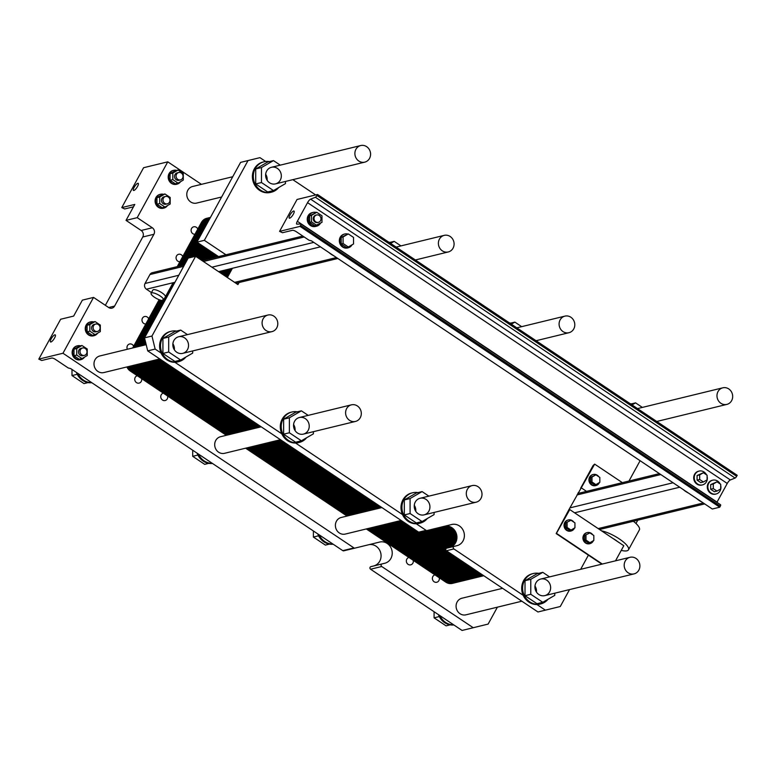 <?xml version="1.0" encoding="UTF-8"?>
<svg xmlns="http://www.w3.org/2000/svg" width="776" height="776" viewBox="0 0 776 776"><rect width="100%" height="100%" fill="white"/><g stroke="black" fill="none" stroke-linecap="round" stroke-linejoin="round"><path stroke-width="1.16" d="M151.465 292.581L146.441 289.215A4.171 3.822 -103.7 0 1 145.034 283.483L149.923 274.558A4.171 3.822 -103.7 0 1 152.261 272.725L184.465 264.878M151.107 293.221L152.853 290.03A7.11 2.027 28.7 0 1 160.069 291.669A7.11 2.027 28.7 0 1 165.336 296.859L163.59 300.05A7.11 2.027 -151.3 0 0 158.323 294.861A7.11 2.027 -151.3 0 0 151.107 293.221A7.11 2.027 -151.3 0 0 155.452 297.877A7.11 2.027 -151.3 0 0 163.018 300.428M497.397 607.162L488.133 624.079L462.079 630.452L370.569 569.225A1.426 1.3 -103.7 0 1 370.889 566.645L373.634 565.966A10.912 9.981 76.3 0 0 380.803 553.288A10.912 9.981 76.3 0 0 368.969 544.665M317.5 194.485L316.938 195.504A1.901 0.543 123.8 0 1 315.395 197.259L310.633 199.151A3.793 1.086 -56.2 0 0 307.548 202.652L297.334 221.305A3.793 1.086 -56.2 0 0 296.713 224.089A3.793 1.086 -56.2 0 0 296.946 224.148L300.778 223.954A1.901 0.543 123.8 0 1 300.904 223.973A1.901 0.543 123.8 0 1 300.584 225.37L300.031 226.388L279.573 231.374L297.043 199.471L317.5 194.485L737.2 475.29L736.647 476.309A1.901 0.543 123.8 0 1 735.095 478.065L730.342 479.956A3.793 1.086 -56.2 0 0 727.248 483.458L717.043 502.111A3.793 1.086 -56.2 0 0 716.927 502.324M720.487 504.759A1.901 0.543 123.8 0 1 720.603 504.788A1.901 0.543 123.8 0 1 720.293 506.175L719.73 507.194L712.3 509.007L311.477 240.841L309.042 240.23L296.384 231.762A3.317 0.951 28.7 0 0 292.445 230.307L282.493 232.732L279.573 231.374M570.864 317.238A8.536 7.809 -103.7 0 1 574.725 325.871A8.536 7.809 -103.7 0 1 568.953 332.71A8.536 7.809 -103.7 0 1 559.351 326.26A8.536 7.809 -103.7 0 1 564.918 316.123A8.536 7.809 -103.7 0 1 570.864 317.238M635.971 558.41A8.536 7.809 76.3 0 0 630.025 557.294A8.536 7.809 76.3 0 0 624.447 567.44A8.536 7.809 76.3 0 0 634.06 573.881A8.536 7.809 76.3 0 0 639.822 567.052A8.536 7.809 76.3 0 0 635.971 558.41M521.86 601.206L465.959 614.825A8.536 7.809 -103.7 0 1 456.346 608.374A8.536 7.809 -103.7 0 1 461.914 598.228L502.605 588.324M478.084 486.717A8.536 7.809 -103.7 0 1 481.935 495.35A8.536 7.809 -103.7 0 1 476.173 502.188A8.536 7.809 -103.7 0 1 466.56 495.738A8.536 7.809 -103.7 0 1 472.128 485.601A8.536 7.809 -103.7 0 1 478.084 486.717M401.163 520.453L345.262 534.072A8.536 7.809 -103.7 0 1 335.649 527.622A8.536 7.809 -103.7 0 1 341.217 517.476L381.908 507.572M450.167 236.486A8.536 7.809 -103.7 0 1 454.028 245.119A8.536 7.809 -103.7 0 1 448.256 251.957A8.536 7.809 -103.7 0 1 438.653 245.507A8.536 7.809 -103.7 0 1 444.221 235.361A8.536 7.809 -103.7 0 1 450.167 236.486M366.66 146.674A8.536 7.809 76.3 0 0 360.714 145.549A8.536 7.809 76.3 0 0 355.146 155.695A8.536 7.809 76.3 0 0 364.749 162.145A8.536 7.809 76.3 0 0 370.521 155.307A8.536 7.809 76.3 0 0 366.66 146.674M221.635 196.997L196.648 203.079A8.536 7.809 -103.7 0 1 187.045 196.638A8.536 7.809 -103.7 0 1 192.613 186.492L232.732 176.724M273.88 316.152A8.536 7.809 76.3 0 0 267.924 315.037A8.536 7.809 76.3 0 0 262.356 325.173A8.536 7.809 76.3 0 0 271.969 331.624A8.536 7.809 76.3 0 0 277.73 324.785A8.536 7.809 76.3 0 0 273.88 316.152M159.769 358.949L103.868 372.558A8.536 7.809 -103.7 0 1 94.255 366.117A8.536 7.809 -103.7 0 1 99.823 355.971L146.189 344.67M473.234 627.726L381.724 566.509A1.426 1.3 -103.7 0 1 382.044 563.929L384.789 563.25A10.912 9.981 76.3 0 0 391.899 550.291A10.912 9.981 76.3 0 0 379.619 542.055A10.912 9.981 76.3 0 0 379.61 542.065L354.942 548.108A1.426 1.3 -103.7 0 1 353.943 547.914L62.972 353.245L93.537 297.412L108.65 307.519A4.743 4.336 76.3 0 0 114.615 306.064L153.91 234.284A4.743 4.336 76.3 0 0 152.319 227.766L137.206 217.658L126.042 220.374L141.154 230.482A4.743 4.336 76.3 0 1 142.755 237L105.352 305.317M93.537 297.412L82.382 300.128L73.652 316.084L60.635 319.256L38.8 359.133L41.72 360.491L51.662 358.066A3.317 0.951 28.7 0 1 55.61 359.521L68.269 367.979L70.703 368.6L77.794 373.334A15.656 14.317 76.3 0 0 91.578 382.558L77.794 373.334M62.972 353.245L38.8 359.133M54.844 334.834A4.268 1.222 123.8 0 1 55.251 334.873A4.268 1.222 123.8 0 1 53.893 339.102A4.268 1.222 123.8 0 1 50.508 341.964A4.268 1.222 123.8 0 1 51.517 338.287A4.268 1.222 123.8 0 1 54.844 334.834M137.206 217.658L167.771 161.835L201.421 184.349M220.675 197.23L221.286 197.637M167.771 161.835L143.599 167.713L121.764 207.599L134.781 204.427L126.042 220.374M343.778 550.824L354.933 548.108A1.426 1.3 -103.7 0 1 354.933 548.108L343.778 550.824A1.426 1.3 -103.7 0 1 342.788 550.64L91.578 382.558M137.808 183.301A4.268 1.222 123.8 0 1 138.215 183.34A4.268 1.222 123.8 0 1 136.857 187.569A4.268 1.222 123.8 0 1 133.462 190.43A4.268 1.222 123.8 0 1 134.481 186.754A4.268 1.222 123.8 0 1 137.808 183.301M133.472 206.814L124.684 208.957L121.764 207.599M413.21 560.33A3.793 3.473 -103.7 0 1 410.737 564.841A3.793 3.473 -103.7 0 1 406.469 561.979A3.793 3.473 -103.7 0 1 408.933 557.469M194.951 234.265A3.793 3.473 -103.7 0 1 193.719 226.805A3.793 3.473 -103.7 0 1 197.793 229.075M145.83 323.99A3.793 3.473 -103.7 0 1 144.598 316.53A3.793 3.473 -103.7 0 1 148.672 318.8M141.591 378.601A3.793 3.473 -103.7 0 1 139.117 383.111A3.793 3.473 -103.7 0 1 134.849 380.25A3.793 3.473 -103.7 0 1 137.313 375.739M167.616 396.012A3.793 3.473 -103.7 0 1 165.142 400.523A3.793 3.473 -103.7 0 1 160.874 397.661A3.793 3.473 -103.7 0 1 163.338 393.151M127.351 349.268A3.793 3.473 -103.7 0 1 132.201 344.495A3.793 3.473 -103.7 0 1 133.637 346.271M179.916 261.735A3.793 3.473 -103.7 0 1 178.684 254.276A3.793 3.473 -103.7 0 1 182.758 256.546M439.235 577.742A3.793 3.473 -103.7 0 1 436.762 582.252A3.793 3.473 -103.7 0 1 432.494 579.391A3.793 3.473 -103.7 0 1 434.958 574.88M80.917 359.627L80.355 359.763A7.11 6.509 -103.7 0 1 72.352 354.389A7.11 6.509 -103.7 0 1 76.989 345.941L77.552 345.805A7.11 6.509 76.3 0 0 72.905 354.254A7.11 6.509 76.3 0 0 80.917 359.627A7.11 6.509 76.3 0 0 84.526 357.105M94.012 335.698L93.459 335.833A7.11 6.509 -103.7 0 1 85.447 330.46A7.11 6.509 -103.7 0 1 90.094 322.011L90.647 321.875A7.11 6.509 76.3 0 0 86.01 330.324A7.11 6.509 76.3 0 0 94.012 335.698A7.11 6.509 76.3 0 0 97.63 333.176M163.881 208.094L163.319 208.23A7.11 6.509 -103.7 0 1 155.307 202.856A7.11 6.509 -103.7 0 1 159.953 194.398L160.506 194.262A7.11 6.509 76.3 0 0 155.869 202.72A7.11 6.509 76.3 0 0 163.881 208.094A7.11 6.509 76.3 0 0 167.49 205.572M176.976 184.164L176.414 184.3A7.11 6.509 -103.7 0 1 168.411 178.926A7.11 6.509 -103.7 0 1 173.048 170.477L173.611 170.342A7.11 6.509 76.3 0 0 168.964 178.79A7.11 6.509 76.3 0 0 176.976 184.164A7.11 6.509 76.3 0 0 180.595 181.642M280.466 439.701L224.565 453.31A8.536 7.809 -103.7 0 1 214.952 446.869A8.536 7.809 -103.7 0 1 220.52 436.723L261.211 426.819M176.647 170.39A7.11 6.509 76.3 0 0 173.611 170.342M178.043 183.117L175.289 183.786L170.06 180.284L170.06 173.746L175.298 170.72L178.043 170.051L172.815 173.077L172.805 179.615L178.043 183.117L183.281 180.081L183.281 173.552L178.043 170.051M163.542 194.31A7.11 6.509 76.3 0 0 160.506 194.262M164.939 207.046L162.194 207.716L156.956 204.214L156.956 197.676L162.194 194.64L164.948 193.971L159.71 197.007L159.71 203.545L164.939 207.046L170.177 204.01L170.186 197.473L164.948 193.971M93.683 321.924A7.11 6.509 76.3 0 0 90.647 321.875M95.079 334.65L92.325 335.319L87.096 331.818L87.096 325.28L92.334 322.253L95.089 321.584L89.851 324.61L89.841 331.148L95.079 334.65L100.317 331.614L100.317 325.086L95.089 321.584M80.578 345.844A7.11 6.509 76.3 0 0 77.552 345.805M81.984 358.58L79.23 359.249L73.992 355.748L74.001 349.21L79.23 346.174L81.984 345.504L76.746 348.54L76.746 355.078L81.984 358.58L87.222 355.544L87.222 349.006L81.984 345.504M181.312 173.019A3.793 3.473 76.3 0 0 176.201 177.035A3.793 3.473 76.3 0 0 183.029 176.86A3.793 3.473 76.3 0 0 181.312 173.019M178.674 172.524L177.151 172.893A3.793 3.473 76.3 0 0 174.668 177.403A3.793 3.473 76.3 0 0 178.946 180.265L180.469 179.896M168.217 196.949A3.793 3.473 76.3 0 0 163.096 200.955A3.793 3.473 76.3 0 0 169.934 200.79A3.793 3.473 76.3 0 0 168.217 196.949M165.569 196.454L164.046 196.823A3.793 3.473 76.3 0 0 161.573 201.333A3.793 3.473 76.3 0 0 165.841 204.195L167.364 203.826M98.358 324.552A3.793 3.473 76.3 0 0 93.236 328.568A3.793 3.473 76.3 0 0 100.065 328.394A3.793 3.473 76.3 0 0 98.358 324.552M95.71 324.058L94.187 324.426A3.793 3.473 76.3 0 0 91.713 328.937A3.793 3.473 76.3 0 0 95.981 331.798L97.504 331.43M85.253 348.482A3.793 3.473 76.3 0 0 80.132 352.488A3.793 3.473 76.3 0 0 86.97 352.323A3.793 3.473 76.3 0 0 85.253 348.482M82.615 347.988L81.082 348.356A3.793 3.473 76.3 0 0 78.609 352.867A3.793 3.473 76.3 0 0 82.877 355.728L84.409 355.36M170.06 180.284L172.805 179.615M170.06 173.746L172.815 173.077M156.956 204.214L159.71 203.545M156.956 197.676L159.71 197.007M87.096 331.818L89.841 331.148M87.096 325.28L89.851 324.61M74.001 349.21L76.746 348.54M73.992 355.748L76.746 355.078M212.498 463.466A15.656 14.317 -103.7 0 1 211.344 463.544A15.656 14.317 -103.7 0 1 197.085 453.155M198.491 454.096A15.656 14.317 76.3 0 0 212.275 463.311M453.892 624.971A15.656 14.317 -103.7 0 1 452.738 625.049A15.656 14.317 -103.7 0 1 438.479 614.66M439.885 615.601A15.656 14.317 76.3 0 0 453.669 624.825M333.195 544.218A15.656 14.317 -103.7 0 1 332.041 544.296A15.656 14.317 -103.7 0 1 317.782 533.907M319.188 534.848A15.656 14.317 76.3 0 0 332.972 544.063M91.801 382.704A15.656 14.317 -103.7 0 1 90.647 382.781A15.656 14.317 -103.7 0 1 76.388 372.402M208.773 463.35L204.68 464.349L192.691 456.317L192.691 450.216M197.909 455.046L192.691 456.317M450.167 624.855L446.084 625.854L434.085 617.832L434.085 611.721M439.303 616.551L434.085 617.832M329.47 544.102L325.386 545.101L313.388 537.07L313.388 530.968M318.606 535.799L313.388 537.07M88.076 382.597L83.983 383.596L71.993 375.565L71.993 369.454M77.212 374.294L71.993 375.565M728.761 388.931A8.536 7.809 76.3 0 0 722.805 387.816A8.536 7.809 76.3 0 0 717.237 397.962A8.536 7.809 76.3 0 0 726.85 404.403A8.536 7.809 76.3 0 0 732.612 397.574A8.536 7.809 76.3 0 0 728.761 388.931M357.387 405.964A8.536 7.809 -103.7 0 1 361.238 414.597A8.536 7.809 -103.7 0 1 355.476 421.436A8.536 7.809 -103.7 0 1 345.863 414.985A8.536 7.809 -103.7 0 1 351.431 404.839A8.536 7.809 -103.7 0 1 357.387 405.964M329.043 252.588A7.11 2.027 -151.3 0 0 333.942 255.867M696.993 498.764A7.11 2.027 -151.3 0 0 701.892 502.043M683.394 489.666A7.11 2.027 -151.3 0 0 688.293 492.944M716.995 491.082L714.386 491.722L710.68 489.239L710.68 484.612L713.289 483.972L713.289 488.608L716.995 491.082L720.7 488.938L720.7 484.302L716.995 481.828L713.289 483.972M710.68 489.239L713.289 488.608M710.68 484.612L716.995 481.828M703.395 481.983L700.786 482.623L697.081 480.14L697.081 475.513L699.69 474.873L699.69 479.51L703.395 481.983L707.101 479.84L707.101 475.203L703.395 472.73L699.69 474.873M697.081 480.14L699.69 479.51M697.081 475.513L703.395 472.73M348.298 246.991L346.435 247.447L341.207 243.945L341.207 237.407L343.07 236.952L343.07 243.489L348.298 246.991L353.536 243.955L353.536 237.427L348.308 233.916L343.07 236.952M341.207 243.945L343.07 243.489M341.207 237.407L348.308 233.916M720.118 483.914A7.11 6.509 76.3 0 0 712.707 480.179A7.11 6.509 76.3 0 0 707.906 485.873A7.11 6.509 76.3 0 0 711.117 493.07A7.11 6.509 76.3 0 0 716.073 494.002A7.11 6.509 76.3 0 0 720.7 485.504M716.073 494.002L715.52 494.137A7.11 6.509 -103.7 0 1 710.554 493.206A7.11 6.509 -103.7 0 1 707.343 486.009A7.11 6.509 -103.7 0 1 712.155 480.315L712.707 480.179M347.793 234.042A7.11 6.509 76.3 0 0 344.757 233.993A7.11 6.509 76.3 0 0 339.956 239.687A7.11 6.509 76.3 0 0 343.167 246.894A7.11 6.509 76.3 0 0 348.123 247.825A7.11 6.509 76.3 0 0 352.042 244.828M348.123 247.825L347.57 247.961A7.11 6.509 -103.7 0 1 342.614 247.03A7.11 6.509 -103.7 0 1 339.393 239.823A7.11 6.509 -103.7 0 1 344.204 234.129L344.757 233.993M706.519 474.815A7.11 6.509 76.3 0 0 699.108 471.08A7.11 6.509 76.3 0 0 694.307 476.774A7.11 6.509 76.3 0 0 697.517 483.972A7.11 6.509 76.3 0 0 702.474 484.903A7.11 6.509 76.3 0 0 707.101 476.406M702.474 484.903L701.921 485.039A7.11 6.509 -103.7 0 1 696.955 484.108A7.11 6.509 -103.7 0 1 693.744 476.91A7.11 6.509 -103.7 0 1 698.555 471.216L699.108 471.08M319.237 215.466A3.793 3.473 76.3 0 0 314.125 219.482A3.793 3.473 76.3 0 0 320.954 219.307A3.793 3.473 76.3 0 0 319.237 215.466M318.393 222.343L317.646 222.528A3.793 3.473 -103.7 0 1 313.378 219.656A3.793 3.473 -103.7 0 1 315.851 215.146L316.598 214.971M316.239 212.43A7.11 6.509 76.3 0 0 313.203 212.381A7.11 6.509 76.3 0 0 308.567 220.83A7.11 6.509 76.3 0 0 316.569 226.204A7.11 6.509 76.3 0 0 320.488 223.207M316.569 226.204L315.454 226.476A7.11 6.509 -103.7 0 1 307.451 221.102A7.11 6.509 -103.7 0 1 312.088 212.653L313.203 212.381M316.753 212.304L309.653 215.786L309.653 222.324L314.891 225.826L321.982 222.343L321.991 215.806L316.753 212.304L311.515 215.33L311.515 221.868L316.744 225.37M309.653 222.324L311.515 221.868M309.653 215.786L311.515 215.33M293.619 211.014A4.268 1.222 123.8 0 1 294.026 211.062A4.268 1.222 123.8 0 1 292.668 215.282A4.268 1.222 123.8 0 1 289.283 218.153A4.268 1.222 123.8 0 1 290.302 214.467A4.268 1.222 123.8 0 1 293.619 211.014M300.031 226.388L719.73 507.194M397.574 521.327L477.085 574.521A9.487 8.681 -103.7 0 0 483.787 575.734L452.418 583.377A9.487 8.681 -103.7 0 1 445.802 582.136L366.301 528.941L445.802 582.136L448.499 581.476A9.487 8.681 76.3 0 0 455.114 582.718A9.487 8.681 -103.7 0 1 448.499 581.476L368.998 528.291L448.499 581.476L451.195 580.826A9.487 8.681 76.3 0 0 457.811 582.068A9.487 8.681 -103.7 0 1 451.195 580.826L371.694 527.632L451.195 580.826L453.892 580.167A9.487 8.681 76.3 0 0 460.507 581.408A9.487 8.681 -103.7 0 1 453.892 580.167L374.391 526.972L453.892 580.167L456.589 579.507A9.487 8.681 76.3 0 0 463.204 580.749A9.487 8.681 -103.7 0 1 456.589 579.507L377.087 526.312L456.589 579.507L459.285 578.857A9.487 8.681 76.3 0 0 465.901 580.099A9.487 8.681 -103.7 0 1 459.285 578.857L379.784 525.662L459.285 578.857L461.982 578.198A9.487 8.681 76.3 0 0 468.597 579.439A9.487 8.681 -103.7 0 1 461.982 578.198L382.481 525.003L461.982 578.198L464.678 577.538A9.487 8.681 76.3 0 0 471.294 578.78A9.487 8.681 -103.7 0 1 464.678 577.538L385.177 524.343L464.678 577.538L467.375 576.888A9.487 8.681 76.3 0 0 473.99 578.12A9.487 8.681 -103.7 0 1 467.375 576.888L387.874 523.693L467.375 576.888L470.072 576.228A9.487 8.681 76.3 0 0 476.687 577.47A9.487 8.681 -103.7 0 1 470.072 576.228L390.57 523.034L470.072 576.228L472.768 575.569A9.487 8.681 76.3 0 0 479.384 576.81A9.487 8.681 -103.7 0 1 472.768 575.569L393.267 522.374L472.768 575.569L475.465 574.909A9.487 8.681 76.3 0 0 482.08 576.151A9.487 8.681 -103.7 0 1 475.465 574.909L395.964 521.724L475.465 574.909L478.161 574.259A9.487 8.681 76.3 0 0 483.71 575.685A9.487 8.681 -103.7 0 1 478.161 574.259L398.66 521.065L478.161 574.259L480.664 573.648M347.047 516.059L245.604 448.188L347.047 516.059M226.349 435.307L130.368 371.093A9.487 8.681 -103.7 0 1 126.905 366.951A9.487 8.681 -103.7 0 0 130.368 371.093L226.349 435.307M130.368 371.093L133.065 370.433L229.046 434.647L133.065 370.433A9.487 8.681 -103.7 0 1 129.602 366.291A9.487 8.681 76.3 0 0 133.065 370.433L229.046 434.647L133.065 370.433A9.487 8.681 -103.7 0 1 129.602 366.291A9.487 8.681 -103.7 0 0 133.065 370.433L135.761 369.774L231.743 433.988L135.761 369.774A9.487 8.681 -103.7 0 1 132.298 365.632A9.487 8.681 76.3 0 0 135.761 369.774L231.743 433.988L135.761 369.774A9.487 8.681 -103.7 0 1 132.298 365.632A9.487 8.681 -103.7 0 0 135.761 369.774L138.458 369.124L234.439 433.338L138.458 369.124A9.487 8.681 -103.7 0 1 134.995 364.982A9.487 8.681 76.3 0 0 138.458 369.124L234.439 433.338L138.458 369.124A9.487 8.681 -103.7 0 1 134.995 364.982A9.487 8.681 -103.7 0 0 138.458 369.124L141.154 368.464L237.136 432.678L141.154 368.464A9.487 8.681 -103.7 0 1 137.691 364.322A9.487 8.681 76.3 0 0 141.154 368.464L237.136 432.678L141.154 368.464A9.487 8.681 -103.7 0 1 137.691 364.322A9.487 8.681 -103.7 0 0 141.154 368.464L143.851 367.805L239.832 432.019L143.851 367.805A9.487 8.681 -103.7 0 1 140.388 363.663A9.487 8.681 76.3 0 0 143.851 367.805L239.832 432.019L143.851 367.805A9.487 8.681 -103.7 0 1 140.388 363.663A9.487 8.681 -103.7 0 0 143.851 367.805L146.548 367.145L242.529 431.369L146.548 367.145A9.487 8.681 -103.7 0 1 143.085 363.003A9.487 8.681 76.3 0 0 146.548 367.145L242.529 431.369L146.548 367.145A9.487 8.681 -103.7 0 1 143.085 363.003A9.487 8.681 -103.7 0 0 146.548 367.145L149.244 366.495L245.226 430.709L149.244 366.495A9.487 8.681 -103.7 0 1 145.781 362.353A9.487 8.681 76.3 0 0 149.244 366.495L245.226 430.709L149.244 366.495A9.487 8.681 -103.7 0 1 145.781 362.353A9.487 8.681 -103.7 0 0 149.244 366.495L151.941 365.835L247.913 430.05L151.941 365.835A9.487 8.681 -103.7 0 1 148.478 361.694A9.487 8.681 76.3 0 0 151.941 365.835L247.913 430.05L151.941 365.835A9.487 8.681 -103.7 0 1 148.478 361.694A9.487 8.681 -103.7 0 0 151.941 365.835L154.637 365.176L250.609 429.4L154.637 365.176A9.487 8.681 -103.7 0 1 151.174 361.034A9.487 8.681 76.3 0 0 154.637 365.176L250.609 429.4L154.637 365.176A9.487 8.681 -103.7 0 1 151.174 361.034A9.487 8.681 -103.7 0 0 154.637 365.176L157.334 364.526L253.306 428.74L157.334 364.526A9.487 8.681 -103.7 0 1 153.871 360.384A9.487 8.681 76.3 0 0 157.334 364.526L253.306 428.74L157.334 364.526A9.487 8.681 -103.7 0 1 153.871 360.384A9.487 8.681 -103.7 0 0 157.334 364.526L160.031 363.866L256.002 428.08L160.031 363.866A9.487 8.681 -103.7 0 1 156.568 359.725A9.487 8.681 76.3 0 0 160.031 363.866L256.002 428.08L160.031 363.866A9.487 8.681 -103.7 0 1 156.568 359.725A9.487 8.681 -103.7 0 0 160.031 363.866L162.727 363.207L258.699 427.43L162.727 363.207A9.487 8.681 -103.7 0 1 159.264 359.065A9.487 8.681 76.3 0 0 162.727 363.207L258.699 427.43L162.727 363.207A9.487 8.681 -103.7 0 1 159.264 359.065A9.487 8.681 -103.7 0 0 162.727 363.207L165.23 362.596M248.301 447.529L349.743 515.4L248.301 447.529M132.706 347.958L159.129 299.701L132.706 347.958M208.094 218.105A9.487 8.681 -103.7 0 0 201.411 222.479L177.229 266.643L201.411 222.479A9.487 8.681 -103.7 0 1 206.717 218.318L209.413 217.658A9.487 8.681 76.3 0 0 204.107 221.82L179.925 265.984L204.107 221.82A9.487 8.681 -103.7 0 1 209.413 217.658L210.461 217.406A9.487 8.681 -103.7 0 0 204.641 221.684L180.459 265.858M161.127 300.322L135.402 347.308L161.127 300.322M295.055 430.564A8.536 7.809 76.3 0 0 293.58 424.511M305.317 418.642A8.536 7.809 -103.7 0 1 309.168 427.275A8.536 7.809 -103.7 0 1 303.406 434.114A8.536 7.809 -103.7 0 1 293.794 427.663A8.536 7.809 -103.7 0 1 299.371 417.527A8.536 7.809 -103.7 0 1 305.317 418.642M546.711 580.147A8.536 7.809 -103.7 0 1 550.572 588.79A8.536 7.809 -103.7 0 1 544.8 595.619A8.536 7.809 -103.7 0 1 535.188 589.178A8.536 7.809 -103.7 0 1 540.765 579.032A8.536 7.809 -103.7 0 1 546.711 580.147M536.449 592.069A8.536 7.809 76.3 0 0 534.974 586.016M415.752 511.316A8.536 7.809 76.3 0 0 414.277 505.263M426.014 499.395A8.536 7.809 -103.7 0 1 429.865 508.037A8.536 7.809 -103.7 0 1 424.103 514.866A8.536 7.809 -103.7 0 1 414.491 508.416A8.536 7.809 -103.7 0 1 420.068 498.279A8.536 7.809 -103.7 0 1 426.014 499.395M174.357 349.811A8.536 7.809 76.3 0 0 172.883 343.758M184.62 337.89A8.536 7.809 -103.7 0 1 188.471 346.523A8.536 7.809 -103.7 0 1 182.709 353.361A8.536 7.809 -103.7 0 1 173.096 346.911A8.536 7.809 -103.7 0 1 178.664 336.765A8.536 7.809 -103.7 0 1 184.62 337.89M548.002 599.276A15.656 14.317 -103.7 0 1 540.717 603.941A15.656 14.317 -103.7 0 1 537.904 604.31A15.656 14.317 -103.7 0 1 522.801 590.594A15.656 14.317 -103.7 0 1 533.316 573.522A15.656 14.317 -103.7 0 1 538.699 573.348M542.793 572.348L537.021 573.755L525.022 580.7L525.012 595.687L537.011 603.709L542.773 602.302L530.784 594.28L530.784 579.303L542.793 572.348L549.573 576.888M155.142 349.064L147.712 350.878L144.52 337.851L151.96 336.037L155.142 349.064L161.098 353.051A15.656 14.317 76.3 0 0 174.881 362.276L281.795 433.803A15.656 14.317 76.3 0 0 295.578 443.028L402.492 514.556A15.656 14.317 76.3 0 0 416.275 523.781L426.092 530.347A1.426 1.3 -103.7 0 0 427.091 530.532L451.758 524.489A10.912 9.981 76.3 0 0 451.758 524.489A10.912 9.981 76.3 0 1 464.048 532.714A10.912 9.981 76.3 0 1 456.948 545.683L454.193 546.352A1.426 1.3 -103.7 0 0 453.873 548.933L523.189 595.308A15.656 14.317 -103.7 0 1 532.385 573.745L533.316 573.522M540.717 603.941L539.795 604.164A15.656 14.317 -103.7 0 1 536.973 604.533L545.382 610.159L537.943 611.973L446.433 550.747A1.426 1.3 -103.7 0 1 446.753 548.166L449.508 547.497A10.912 9.981 76.3 0 0 456.657 534.751A10.912 9.981 76.3 0 0 444.745 526.206M523.189 595.308A15.656 14.317 76.3 0 0 536.973 604.533M554.782 593.194L554.782 595.347L542.773 602.302M525.012 595.687L530.784 594.28M525.022 580.7L530.784 579.303M419.651 532.346L427.091 530.532L419.651 532.346A1.426 1.3 -103.7 0 1 418.652 532.161L147.712 350.878M569.545 589.595L560.282 606.512L545.382 610.159M588.402 555.15L580.652 569.322M612.924 538.447A8.779 2.503 28.7 0 1 617.279 541.367M427.304 518.523A15.656 14.317 -103.7 0 1 420.02 523.179A15.656 14.317 -103.7 0 1 417.207 523.548A15.656 14.317 -103.7 0 1 402.104 509.842A15.656 14.317 -103.7 0 1 412.619 492.77A15.656 14.317 -103.7 0 1 418.002 492.585M422.086 491.596L416.324 492.993L404.325 499.948L404.315 514.924L416.314 522.956L422.076 521.55L410.087 513.528L410.087 498.541L422.086 491.596L428.876 496.136M416.275 523.781A15.656 14.317 76.3 0 0 419.089 523.412L420.02 523.179M412.619 492.77L411.687 492.993A15.656 14.317 76.3 0 0 402.492 514.556M434.085 512.441L434.085 514.595L422.076 521.55M404.315 514.924L410.087 513.528M404.325 499.948L410.087 498.541M185.91 357.009A15.656 14.317 -103.7 0 1 178.625 361.674A15.656 14.317 -103.7 0 1 175.812 362.043A15.656 14.317 -103.7 0 1 160.71 348.337A15.656 14.317 -103.7 0 1 171.224 331.265A15.656 14.317 -103.7 0 1 176.598 331.08M180.692 330.081L174.93 331.488L162.931 338.443L162.921 353.42L174.92 361.451L180.682 360.045L168.683 352.013L168.693 337.036L180.692 330.081L187.482 334.621M174.881 362.276A15.656 14.317 76.3 0 0 177.694 361.897L178.625 361.674M171.224 331.265L170.293 331.488A15.656 14.317 76.3 0 0 161.098 353.051M192.681 350.927L192.681 353.09L180.682 360.045M162.921 353.42L168.683 352.013M162.931 338.443L168.693 337.036M622.352 482.643L594.658 464.116L568.837 509.803L569.768 509.58L623.797 545.722L615.523 560.825M568.837 509.803L556.169 533.578L601.943 564.133M569.768 509.58L556.305 533.597M571.02 520.26L565.801 522.84L571.02 520.26L574.938 522.878L574.938 527.787L571.01 530.057L567.091 527.438L567.091 522.529M565.801 522.84L565.801 527.748L567.091 527.438M565.801 527.748L569.73 530.377L571.01 530.057M589.905 532.889L584.697 535.479L589.905 532.889L593.834 535.518L593.824 540.426L589.905 542.696L585.977 540.067L585.977 535.168M584.697 535.479L584.697 540.387L585.977 540.067M584.697 540.387L588.615 543.006L589.905 542.696M574.492 528.049A5.694 5.209 -103.7 0 1 571.078 530.997A5.694 5.209 -103.7 0 1 564.676 526.7A5.694 5.209 -103.7 0 1 568.381 519.939A5.694 5.209 -103.7 0 1 572.348 520.686A5.694 5.209 -103.7 0 1 573.842 522.141M574.938 525.139A5.694 5.209 -103.7 0 1 574.938 526.264M568.158 520.007A5.694 5.209 76.3 0 0 567.916 520.056A5.694 5.209 76.3 0 0 564.21 526.817A5.694 5.209 76.3 0 0 570.612 531.114A5.694 5.209 76.3 0 0 570.845 531.046M593.378 540.688A5.694 5.209 -103.7 0 1 589.964 543.637A5.694 5.209 -103.7 0 1 583.562 539.339A5.694 5.209 -103.7 0 1 587.277 532.578A5.694 5.209 -103.7 0 1 591.244 533.325A5.694 5.209 -103.7 0 1 592.728 534.78M593.834 537.778A5.694 5.209 -103.7 0 1 593.834 538.903M587.044 532.637A5.694 5.209 76.3 0 0 586.811 532.695A5.694 5.209 76.3 0 0 583.096 539.456A5.694 5.209 76.3 0 0 589.498 543.753A5.694 5.209 76.3 0 0 589.731 543.685M556.673 533.5L602.312 564.045M313.388 431.679L313.378 433.842L301.379 440.797L289.38 432.775L289.39 417.789L301.389 410.834L308.179 415.373M301.389 410.834L295.627 412.24L283.628 419.195L289.39 417.789M283.628 419.195L283.618 434.172L289.38 432.775M283.618 434.172L295.617 442.204L301.379 440.797M306.607 437.771A15.656 14.317 -103.7 0 1 299.323 442.427A15.656 14.317 -103.7 0 1 282.726 433.58A15.656 14.317 -103.7 0 1 291.921 412.017A15.656 14.317 -103.7 0 1 297.305 411.833M295.578 443.028A15.656 14.317 76.3 0 0 298.391 442.66L299.323 442.427M291.921 412.017L290.99 412.24A15.656 14.317 76.3 0 0 281.795 433.803M278.7 187.53A15.656 14.317 -103.7 0 1 271.416 192.196A15.656 14.317 -103.7 0 1 253.8 180.381A15.656 14.317 -103.7 0 1 264.005 161.786A15.656 14.317 -103.7 0 1 269.388 161.602M273.482 160.603L267.72 162.009L255.711 168.964L255.711 183.941L267.701 191.973L273.472 190.566L261.473 182.535L261.483 167.558L273.482 160.603L280.262 165.142M264.005 161.786L263.074 162.009A15.656 14.317 76.3 0 0 252.869 180.604A15.656 14.317 76.3 0 0 270.485 192.419L271.416 192.196M285.471 181.448L285.471 183.611L273.472 190.566M255.711 183.941L261.473 182.535M255.711 168.964L261.483 167.558M277.401 168.411A8.536 7.809 -103.7 0 1 281.261 177.044A8.536 7.809 -103.7 0 1 275.499 183.883A8.536 7.809 -103.7 0 1 265.887 177.432A8.536 7.809 -103.7 0 1 271.454 167.286A8.536 7.809 -103.7 0 1 277.401 168.411M388.805 242.199A15.656 14.317 -103.7 0 1 390.085 242.355M389.319 242.539L394.179 241.355L400.959 245.895M390.629 243.421L394.179 241.355M595.9 484.602L594.62 484.913L590.691 482.284L590.691 477.385L591.981 477.075L591.972 481.974L595.9 484.602L599.829 482.323L599.829 477.424L595.91 474.796L591.981 477.075M590.691 482.284L591.972 481.974M590.691 477.385L595.91 474.796M598.732 476.687A5.694 5.209 76.3 0 0 593.271 474.475A5.694 5.209 76.3 0 0 589.43 479.035A5.694 5.209 76.3 0 0 592.001 484.796A5.694 5.209 76.3 0 0 595.968 485.543A5.694 5.209 76.3 0 0 599.373 482.585M599.829 480.81A5.694 5.209 76.3 0 0 599.829 479.675M595.735 485.592A5.694 5.209 -103.7 0 1 595.502 485.65A5.694 5.209 -103.7 0 1 591.535 484.913A5.694 5.209 -103.7 0 1 588.965 479.151A5.694 5.209 -103.7 0 1 592.806 474.592A5.694 5.209 -103.7 0 1 593.039 474.543M581.563 488.046L586.54 491.373M637.765 520.192L635.971 523.48M594.658 464.116L593.077 465.542L580.632 488.269M578.256 492.615L579.1 493.177M630.199 403.704A15.656 14.317 -103.7 0 1 631.48 403.869M630.713 404.053L635.573 402.87L642.363 407.41M632.023 404.926L635.573 402.87M509.502 322.952A15.656 14.317 -103.7 0 1 510.783 323.107M510.016 323.301L514.876 322.118L521.656 326.657M511.326 324.174L514.876 322.118M640.113 460.711L628.977 481.033M315.657 194.931L292.824 179.663M265.673 161.486L259.941 157.654L240.579 162.388L259.941 157.654M227.329 255.702L204.35 240.327L248.019 160.574M239.056 282.532L237.931 284.588L195.62 256.284L188.18 258.098L144.52 337.851M151.96 336.037L195.62 256.284M204.35 240.327L196.92 242.141L240.579 162.388M219.889 257.516L196.92 242.141M267.148 180.333A8.536 7.809 76.3 0 0 265.673 174.28M621.246 550.378A18.973 5.403 -151.3 0 0 628.473 549.815A18.973 5.403 -151.3 0 0 620.684 539.873A18.973 5.403 -151.3 0 0 602.069 530.939A18.973 5.403 -151.3 0 0 601.526 530.823M633.381 521.259A18.973 5.403 28.7 0 1 639.395 529.872L628.473 549.815M250.997 446.879L352.44 514.75L250.997 446.879M201.411 222.479L204.107 221.82L179.925 265.984L204.107 221.82L206.804 221.16L182.622 265.334L206.804 221.16A9.487 8.681 -103.7 0 1 210.306 217.678A9.487 8.681 76.3 0 0 206.804 221.16A9.487 8.681 -103.7 0 1 210.306 217.678A9.487 8.681 -103.7 0 0 206.804 221.16L208.647 220.714M173.096 282.726L138.099 346.649L173.096 282.726M253.694 446.219L355.136 514.09L253.694 446.219M197.453 242.5L189.034 257.884L197.453 242.5M144.743 338.772L140.796 345.989L144.743 338.772M256.39 445.56L357.833 513.431L256.39 445.56M199.16 243.645L191.73 257.234L199.16 243.645M145.471 341.721L143.492 345.339L145.471 341.721M259.087 444.91L360.53 512.781L259.087 444.91M200.877 244.789L194.427 256.575L200.877 244.789M261.784 444.25L363.226 512.121L261.784 444.25M202.584 245.934L196.571 256.914L202.584 245.934M264.48 443.591L365.923 511.462L264.48 443.591M204.292 247.078L198.278 258.059L204.292 247.078M267.177 442.941L368.619 510.802L267.177 442.941M206.009 248.223L199.995 259.203L206.009 248.223M269.873 442.281L371.316 510.152L269.873 442.281M207.716 249.368L201.702 260.348L207.716 249.368M272.57 441.622L374.003 509.493L272.57 441.622M209.423 250.512L204.185 260.076L209.423 250.512M275.267 440.962L376.7 508.833L275.267 440.962M211.14 251.657L206.882 259.417L211.14 251.657M277.963 440.312L379.396 508.183L277.963 440.312M212.847 252.801L209.578 258.767L212.847 252.801M419.234 532.375L445.996 550.281L419.234 532.375M214.554 253.946L212.275 258.107L214.554 253.946M422.018 531.773L446.598 548.215L422.018 531.773M216.271 255.091L214.971 257.448L216.271 255.091M424.714 531.114L449.275 547.546L424.714 531.114M217.978 256.235L217.668 256.798L217.978 256.235M427.401 530.454L451.642 546.673L427.401 530.454M430.098 529.795L453.446 545.421L430.098 529.795M432.795 529.135L454.843 543.889L432.795 529.135M435.481 528.475L455.89 542.133L435.481 528.475M438.178 527.816L456.598 540.144L438.178 527.816M221.626 270.911L220.52 272.939L221.626 270.911M440.865 527.156L456.938 537.904L440.865 527.156M224.322 270.252L222.227 274.083L224.322 270.252M443.562 526.497L456.773 535.343L443.562 526.497M227.019 269.592L223.934 275.228L227.019 269.592M446.549 526.041L455.784 532.22L446.549 526.041M229.715 268.942L225.651 276.372L229.715 268.942M232.412 268.283L227.358 277.517L232.412 268.283M453.737 582.931A9.487 8.681 -103.7 0 1 445.802 582.136M127.448 366.815A9.487 8.681 -103.7 0 0 130.901 370.957L226.883 435.171M246.147 448.062L347.58 515.924M366.844 528.815L446.345 582.01A9.487 8.681 -103.7 0 0 454.018 582.912M177.762 266.507L201.944 222.343A9.487 8.681 -103.7 0 1 208.356 217.998M133.249 347.832L159.516 299.846M127.991 366.689A9.487 8.681 -103.7 0 0 131.445 370.831L227.426 435.045M246.681 447.927L348.123 515.798M367.378 528.679L446.889 581.874A9.487 8.681 -103.7 0 0 454.29 582.873M178.305 266.381L202.487 222.217A9.487 8.681 -103.7 0 1 208.618 217.901M133.782 347.696L159.914 299.982M128.525 366.553A9.487 8.681 -103.7 0 0 131.988 370.695L227.96 434.909M247.224 447.791L348.666 515.662M367.921 528.553L447.422 581.738A9.487 8.681 -103.7 0 0 454.571 582.834M178.849 266.246L203.021 222.081A9.487 8.681 -103.7 0 1 208.88 217.804M134.326 347.57L160.312 300.108M129.068 366.418A9.487 8.681 -103.7 0 0 132.521 370.559L228.503 434.783M247.757 447.665L349.2 515.536M368.454 528.417L447.965 581.612A9.487 8.681 -103.7 0 0 454.843 582.786M179.382 266.12L203.564 221.955A9.487 8.681 -103.7 0 1 209.142 217.726M134.859 347.435L160.71 300.225M368.998 528.291L448.499 581.476A9.487 8.681 -103.7 0 0 456.433 582.272A9.487 8.681 -103.7 0 1 448.499 581.476L368.998 528.291M204.107 221.82A9.487 8.681 -103.7 0 1 210.422 217.484A9.487 8.681 -103.7 0 0 204.107 221.82M130.145 366.156A9.487 8.681 -103.7 0 0 133.598 370.298L229.58 434.521M248.834 447.403L350.277 515.274M369.541 528.155L449.042 581.35A9.487 8.681 -103.7 0 0 456.715 582.252M135.946 347.173L161.544 300.399M130.688 366.029A9.487 8.681 -103.7 0 0 134.141 370.171L230.123 434.385M249.377 447.267L350.82 515.138M370.074 528.019L449.576 581.214A9.487 8.681 -103.7 0 0 456.986 582.223M181.002 265.722L205.184 221.558A9.487 8.681 -103.7 0 1 210.461 217.406A9.487 8.681 -103.7 0 0 205.718 221.422L181.545 265.596M136.479 347.047L161.98 300.467M131.222 365.894A9.487 8.681 -103.7 0 0 134.684 370.036L230.656 434.259M249.92 447.141L351.363 515.012M370.618 527.893L450.119 581.088A9.487 8.681 -103.7 0 0 457.268 582.175M137.022 346.911L163.338 298.847M131.765 365.768A9.487 8.681 -103.7 0 0 135.218 369.91L231.2 434.123M250.454 447.005L351.897 514.876M371.151 527.758L450.662 580.952A9.487 8.681 -103.7 0 0 457.539 582.126M182.079 265.46L206.261 221.296A9.487 8.681 -103.7 0 1 210.403 217.513M137.556 346.785L163.561 299.284M371.694 527.632L451.195 580.826A9.487 8.681 -103.7 0 0 459.13 581.622A9.487 8.681 -103.7 0 1 451.195 580.826L371.694 527.632M132.841 365.506A9.487 8.681 -103.7 0 0 136.295 369.648L232.276 433.862M251.531 446.743L352.973 514.614M372.238 527.496L451.739 580.69A9.487 8.681 -103.7 0 0 459.411 581.593M183.155 265.198L207.338 221.034A9.487 8.681 -103.7 0 1 210.16 217.949M138.642 346.513L173.63 282.6M133.385 365.37A9.487 8.681 -103.7 0 0 136.838 369.512L232.819 433.726M252.074 446.617L353.516 514.488M372.771 527.37L452.272 580.564A9.487 8.681 -103.7 0 0 459.683 581.563M183.699 265.072L207.881 220.898A9.487 8.681 -103.7 0 1 209.908 218.405M139.176 346.387L174.173 282.464M133.918 365.244A9.487 8.681 -103.7 0 0 137.381 369.386L233.353 433.6M252.617 446.481L354.05 514.352M373.314 527.234L452.815 580.429A9.487 8.681 -103.7 0 0 459.964 581.525M184.232 264.936L208.414 220.772A9.487 8.681 -103.7 0 1 209.423 219.307M139.719 346.251L174.707 282.338M134.461 365.108A9.487 8.681 -103.7 0 0 137.915 369.25L233.896 433.464M253.151 446.355L354.593 514.216M373.848 527.108L453.359 580.303A9.487 8.681 -103.7 0 0 460.236 581.466M140.252 346.125L144.598 338.181M188.49 258.02L197.114 242.277M374.391 526.972L453.892 580.167A9.487 8.681 -103.7 0 0 461.827 580.962A9.487 8.681 -103.7 0 1 453.892 580.167L374.391 526.972M135.538 364.846A9.487 8.681 -103.7 0 0 138.991 368.988L234.973 433.202M254.227 446.084L355.67 513.955M374.934 526.846L454.435 580.031A9.487 8.681 -103.7 0 0 462.108 580.943M141.339 345.863L144.889 339.364M189.567 257.758L197.793 242.733M136.081 364.71A9.487 8.681 -103.7 0 0 139.534 368.852L235.516 433.076M254.77 445.957L356.213 513.828M375.468 526.71L454.969 579.905A9.487 8.681 -103.7 0 0 462.38 580.904M141.872 345.727L145.034 339.956M190.11 257.622L198.142 242.956M136.615 364.584A9.487 8.681 -103.7 0 0 140.078 368.726L236.049 432.94M255.314 445.822L356.747 513.693M376.011 526.584L455.512 579.769A9.487 8.681 -103.7 0 0 462.661 580.865M142.415 345.601L145.18 340.548M190.654 257.496L198.481 243.189M137.158 364.448A9.487 8.681 -103.7 0 0 140.611 368.59L236.593 432.814M255.847 445.696L357.29 513.567M376.544 526.448L456.055 579.643A9.487 8.681 -103.7 0 0 462.933 580.817M142.949 345.465L145.325 341.139M191.187 257.36L198.821 243.421M377.087 526.312L456.589 579.507A9.487 8.681 -103.7 0 0 464.523 580.303A9.487 8.681 -103.7 0 1 456.589 579.507L377.087 526.312M138.235 364.186A9.487 8.681 -103.7 0 0 141.688 368.328L237.669 432.552M256.924 445.434L358.366 513.305M377.621 526.186L457.132 579.381A9.487 8.681 -103.7 0 0 464.805 580.283M144.026 345.204L145.616 342.313M192.264 257.099L199.51 243.877M138.778 364.06A9.487 8.681 -103.7 0 0 142.231 368.202L238.213 432.416M257.467 445.298L358.91 513.169M378.164 526.05L457.665 579.245A9.487 8.681 -103.7 0 0 465.076 580.244M144.569 345.077L145.752 342.905M192.807 256.963L199.849 244.101M139.311 363.925A9.487 8.681 -103.7 0 0 142.774 368.066L238.746 432.28M258.01 445.172L359.443 513.043M378.707 525.924L458.209 579.119A9.487 8.681 -103.7 0 0 465.357 580.205M145.112 344.942L145.898 343.496M193.35 256.837L200.189 244.333M139.855 363.798A9.487 8.681 -103.7 0 0 143.308 367.94L239.289 432.154M258.544 445.036L359.986 512.907M379.241 525.788L458.752 578.983A9.487 8.681 -103.7 0 0 465.629 580.157M145.645 344.806L146.043 344.088M193.884 256.701L200.528 244.566M379.784 525.662L459.285 578.857A9.487 8.681 -103.7 0 0 467.22 579.643A9.487 8.681 -103.7 0 1 459.285 578.857L379.784 525.662M140.931 363.537A9.487 8.681 -103.7 0 0 144.385 367.678L240.366 431.892M259.62 444.774L361.063 512.645M380.318 525.527L459.829 578.721A9.487 8.681 -103.7 0 0 467.501 579.623M194.96 256.439L201.217 245.022M141.474 363.401A9.487 8.681 -103.7 0 0 144.928 367.543L240.909 431.757M260.164 444.648L361.606 512.509M380.861 525.4L460.362 578.595A9.487 8.681 -103.7 0 0 467.773 579.594M195.504 256.313L201.556 245.245M142.008 363.275A9.487 8.681 -103.7 0 0 145.471 367.417L241.443 431.631M260.707 444.512L362.14 512.383M381.404 525.265L460.905 578.46A9.487 8.681 -103.7 0 0 468.054 579.546M195.891 256.458L201.905 245.478M142.551 363.139A9.487 8.681 -103.7 0 0 146.004 367.281L241.986 431.495M261.24 444.376L362.683 512.247M381.938 525.139L461.448 578.324A9.487 8.681 -103.7 0 0 468.326 579.497M196.231 256.691L202.245 245.711M382.481 525.003L461.982 578.198A9.487 8.681 -103.7 0 0 469.916 578.993A9.487 8.681 -103.7 0 1 461.982 578.198L382.481 525.003M143.628 362.877A9.487 8.681 -103.7 0 0 147.081 367.019L243.063 431.233M262.317 444.115L363.76 511.985M383.014 524.877L462.525 578.062A9.487 8.681 -103.7 0 0 470.198 578.964M196.91 257.147L202.924 246.167M144.171 362.741A9.487 8.681 -103.7 0 0 147.624 366.883L243.606 431.107M262.86 443.988L364.303 511.859M383.557 524.741L463.059 577.936A9.487 8.681 -103.7 0 0 470.469 578.935M197.259 257.38L203.273 246.39M144.705 362.615A9.487 8.681 -103.7 0 0 148.167 366.757L244.139 430.971M263.404 443.853L364.836 511.723M384.101 524.605L463.602 577.8A9.487 8.681 -103.7 0 0 470.751 578.896M197.599 257.603L203.613 246.623M145.248 362.479A9.487 8.681 -103.7 0 0 148.701 366.621L244.683 430.845M263.937 443.726L365.38 511.597M384.634 524.479L464.145 577.674A9.487 8.681 -103.7 0 0 471.022 578.838M197.938 257.836L203.952 246.846M385.177 524.343L464.678 577.538A9.487 8.681 -103.7 0 0 472.613 578.333A9.487 8.681 -103.7 0 1 464.678 577.538L385.177 524.343M146.325 362.217A9.487 8.681 -103.7 0 0 149.778 366.359L245.759 430.573M265.014 443.465L366.456 511.335M385.711 524.217L465.222 577.412A9.487 8.681 -103.7 0 0 472.894 578.314M198.627 258.292L204.641 247.311M146.858 362.091A9.487 8.681 -103.7 0 0 150.321 366.233L246.302 430.447M265.557 443.329L367 511.2M386.254 524.081L465.755 577.276A9.487 8.681 -103.7 0 0 473.166 578.275M198.966 258.524L204.98 247.534M147.401 361.955A9.487 8.681 -103.7 0 0 150.854 366.097L246.836 430.311M266.1 443.203L367.533 511.074M386.797 523.955L466.298 577.15A9.487 8.681 -103.7 0 0 473.447 578.236M199.306 258.748L205.32 247.767M147.944 361.829A9.487 8.681 -103.7 0 0 151.398 365.971L247.379 430.185M266.634 443.067L368.076 510.938M387.331 523.819L466.842 577.014A9.487 8.681 -103.7 0 0 473.719 578.188M199.655 258.98L205.659 247.99M387.874 523.693L467.375 576.888A9.487 8.681 -103.7 0 0 475.31 577.674A9.487 8.681 -103.7 0 1 467.375 576.888L387.874 523.693M149.021 361.567A9.487 8.681 -103.7 0 0 152.474 365.709L248.456 429.923M267.71 442.805L369.153 510.676M388.407 523.558L467.918 576.752A9.487 8.681 -103.7 0 0 475.591 577.654M200.334 259.436L206.348 248.456M149.555 361.432A9.487 8.681 -103.7 0 0 153.017 365.574L248.999 429.788M268.254 442.669L369.696 510.54M388.951 523.431L468.452 576.616A9.487 8.681 -103.7 0 0 475.863 577.625M200.674 259.659L206.688 248.679M150.098 361.296A9.487 8.681 -103.7 0 0 153.551 365.438L249.532 429.661M268.787 442.543L370.23 510.414M389.494 523.296L468.995 576.49A9.487 8.681 -103.7 0 0 476.144 577.577M201.023 259.892L207.037 248.912M150.641 361.17A9.487 8.681 -103.7 0 0 154.094 365.312L250.076 429.526M269.33 442.407L370.773 510.278M390.027 523.169L469.529 576.355A9.487 8.681 -103.7 0 0 476.415 577.528M201.362 260.125L207.376 249.135M390.57 523.034L470.072 576.228A9.487 8.681 -103.7 0 0 478.006 577.024A9.487 8.681 -103.7 0 1 470.072 576.228L390.57 523.034M151.718 360.908A9.487 8.681 -103.7 0 0 155.171 365.05L251.152 429.264M270.407 442.145L371.85 510.016M391.104 522.898L470.615 576.093A9.487 8.681 -103.7 0 0 478.288 576.995M302.815 236.059L202.07 260.59L208.055 249.6M152.251 360.772A9.487 8.681 -103.7 0 0 155.714 364.914L251.696 429.138M270.95 442.019L372.393 509.89M391.647 522.772L471.148 575.967A9.487 8.681 -103.7 0 0 478.559 576.966M202.575 260.474L208.404 249.823M152.794 360.646A9.487 8.681 -103.7 0 0 156.248 364.788L252.229 429.002M271.484 441.884L372.926 509.754M392.19 522.636L471.692 575.831A9.487 8.681 -103.7 0 0 478.84 576.927M203.108 260.338L208.744 250.056M153.338 360.51A9.487 8.681 -103.7 0 0 156.791 364.652L252.772 428.866M272.027 441.757L373.469 509.628M392.724 522.51L472.225 575.705A9.487 8.681 -103.7 0 0 479.112 576.869M203.651 260.212L209.084 250.279M393.267 522.374L472.768 575.569A9.487 8.681 -103.7 0 0 480.703 576.364A9.487 8.681 -103.7 0 1 472.768 575.569L393.267 522.374M154.414 360.248A9.487 8.681 -103.7 0 0 157.868 364.39L253.849 428.604M273.103 441.495L374.546 509.366M393.801 522.248L473.311 575.443A9.487 8.681 -103.7 0 0 480.975 576.345M204.728 259.95L209.772 250.745M154.948 360.122A9.487 8.681 -103.7 0 0 158.411 364.264L254.392 428.478M273.647 441.36L375.089 509.231M394.344 522.112L473.845 575.307A9.487 8.681 -103.7 0 0 481.256 576.306M205.271 259.815L210.112 250.968M155.491 359.986A9.487 8.681 -103.7 0 0 158.944 364.128L254.926 428.342M274.18 441.234L375.623 509.095M394.887 521.986L474.388 575.181A9.487 8.681 -103.7 0 0 481.537 576.267M205.805 259.679L210.451 251.201M156.034 359.86A9.487 8.681 -103.7 0 0 159.487 364.002L255.469 428.216M274.723 441.098L376.166 508.969M395.42 521.85L474.922 575.045A9.487 8.681 -103.7 0 0 481.809 576.219M206.348 259.553L210.791 251.424M395.964 521.724L475.465 574.909A9.487 8.681 -103.7 0 0 483.399 575.705A9.487 8.681 -103.7 0 1 475.465 574.909L395.964 521.724M157.111 359.589A9.487 8.681 -103.7 0 0 160.564 363.731L256.546 427.954M275.8 440.836L377.243 508.707M396.497 521.588L476.008 574.783A9.487 8.681 -103.7 0 0 483.671 575.685A9.487 8.681 -103.7 0 1 478.161 574.259L398.66 521.065L478.161 574.259A9.487 8.681 -103.7 0 0 483.71 575.685M207.425 259.291L211.479 251.89M157.644 359.463A9.487 8.681 -103.7 0 0 161.107 363.605L257.089 427.818M276.343 440.7L377.786 508.571M397.04 521.462L476.542 574.647A9.487 8.681 -103.7 0 0 483.758 575.714M207.968 259.155L211.819 252.113M158.188 359.327A9.487 8.681 -103.7 0 0 161.641 363.469L257.622 427.692M276.877 440.574L378.319 508.445M208.501 259.029L212.158 252.345M158.731 359.201A9.487 8.681 -103.7 0 0 162.184 363.343L258.165 427.557M277.42 440.438L378.863 508.309M398.117 521.191L477.618 574.385A9.487 8.681 -103.7 0 0 483.778 575.724M209.045 258.893L212.508 252.569M159.827 358.987A9.487 8.681 -103.7 0 0 163.261 363.081L259.242 427.295M278.497 440.176L379.939 508.047M399.194 520.929L478.705 574.124A9.487 8.681 -103.7 0 0 483.574 575.588M210.121 258.631L213.187 253.034M160.739 359.598A9.487 8.681 -103.7 0 0 163.804 362.945L259.785 427.159M279.04 440.05L380.483 507.921M399.737 520.803L479.238 573.997A9.487 8.681 -103.7 0 0 483.341 575.433M210.665 258.505L213.536 253.257M161.806 360.316A9.487 8.681 -103.7 0 0 164.337 362.819L260.319 427.033M279.573 439.914L381.016 507.785M400.27 520.667L479.781 573.862A9.487 8.681 -103.7 0 0 482.963 575.181M211.198 258.369L213.875 253.49M163.202 361.238A9.487 8.681 -103.7 0 0 164.881 362.683L260.862 426.897M280.117 439.788L381.559 507.659M400.814 520.541L480.315 573.736A9.487 8.681 -103.7 0 0 482.255 574.706M211.741 258.243L214.215 253.713M419.855 532.297L445.793 549.65M212.818 257.971L214.904 254.169M420.398 532.161L445.822 549.175M213.361 257.845L215.243 254.402M420.931 532.035L445.967 548.778M213.895 257.71L215.582 254.635M421.475 531.899L446.219 548.457M214.438 257.584L215.922 254.858M422.551 531.638L447.121 548.079M215.515 257.322L216.611 255.314M423.095 531.512L447.665 547.943M216.058 257.186L216.95 255.546M423.628 531.376L448.198 547.817M216.591 257.06L217.29 255.779M424.171 531.24L448.741 547.681M217.135 256.924L217.639 256.002M425.248 530.978L449.808 547.41M425.791 530.852L450.313 547.255M426.325 530.716L450.778 547.08M426.868 530.59L451.225 546.886M427.945 530.328L452.049 546.45M428.478 530.192L452.427 546.207M429.021 530.057L452.786 545.955M429.555 529.93L453.126 545.693M430.631 529.668L453.756 545.13M431.175 529.533L454.047 544.839M431.708 529.397L454.329 544.529M432.251 529.271L454.59 544.218M433.328 529.009L455.085 543.559M433.871 528.873L455.308 543.219M434.405 528.737L455.512 542.861M434.948 528.611L455.716 542.502M436.025 528.349L456.065 541.755M219.152 272.027L219.472 271.435M436.558 528.213L456.22 541.367M219.492 272.25L220.006 271.299M437.101 528.078L456.366 540.969M219.831 272.483L220.549 271.173M437.635 527.952L456.492 540.562M220.171 272.706L221.092 271.037M438.712 527.69L456.705 539.718M220.859 273.171L222.169 270.775M439.255 527.554L456.783 539.281M221.199 273.394L222.702 270.649M439.788 527.418L456.851 538.835M221.538 273.627L223.245 270.514M440.331 527.292L456.899 538.379M221.887 273.85L223.789 270.387M441.408 527.03L456.948 537.428M222.566 274.316L224.865 270.126M441.942 526.894L456.938 536.924M222.916 274.539L225.399 269.99M442.485 526.758L456.909 536.42M223.255 274.772L225.942 269.854M443.018 526.632L456.86 535.886M223.595 274.995L226.485 269.728M444.095 526.37L456.666 534.78M224.283 275.451L227.562 269.466M444.638 526.235L456.521 534.189M224.623 275.684L228.095 269.33M445.211 526.128L456.327 533.568M224.962 275.916L228.639 269.204M445.851 526.06L456.094 532.918M225.302 276.14L229.182 269.068M447.345 526.08L455.386 531.463M225.991 276.595L230.259 268.806M448.276 526.206L454.852 530.609M226.33 276.828L230.792 268.68M449.479 526.526L454.038 529.572M226.67 277.061L231.335 268.545M227.019 277.284L231.879 268.418M320.449 246.846L218.589 271.649M174.939 282.28L146.441 289.215M234.604 282.367L336.474 257.554M574.609 512.81L679.718 487.212M598.18 528.582L703.289 502.984M114.615 306.064L108.64 307.519M153.91 234.284L142.755 237M152.319 227.766L141.154 230.482M381.724 566.509L370.569 569.225M382.044 563.929L370.889 566.645M384.789 563.25L373.634 565.966M353.943 547.914L342.788 550.64M149.923 274.558L183.669 266.333M203.448 261.522L304.202 236.981M145.034 283.483L178.781 275.267M211.935 267.196L313.795 242.384M576.966 494.962L660.793 474.553M569.894 507.882L673.064 482.759M316.938 195.504L736.647 476.309M315.395 197.259L735.095 478.065M310.633 199.151L730.342 479.956M307.548 202.652L727.248 483.458M297.334 221.305L717.043 502.111M300.584 225.37L720.293 506.175M426.092 530.347L418.652 532.161M456.948 545.683L449.508 547.497M454.193 546.352L446.753 548.166M453.873 548.933L446.433 550.747M599.557 529.504L704.666 503.905M235.982 283.288L337.841 258.476M536.061 340.722L568.953 332.71M516.806 327.841L564.918 316.123M544.8 595.619L634.06 573.881M540.765 579.032L630.025 557.294M424.103 514.866L476.173 502.188M420.068 498.279L472.128 485.601M415.364 259.97L448.256 251.957M396.109 247.078L444.221 235.361M275.499 183.883L364.749 162.145M271.454 167.286L360.714 145.549M182.709 353.361L271.969 331.624M178.664 336.765L267.924 315.037M656.758 421.475L726.85 404.403M637.503 408.593L722.805 387.816M303.406 434.114L355.476 421.436M299.371 417.527L351.431 404.839M577.761 493.507L659.406 473.622M300.904 223.973L720.603 504.788M601.856 564.152L556.169 533.578"/></g></svg>
